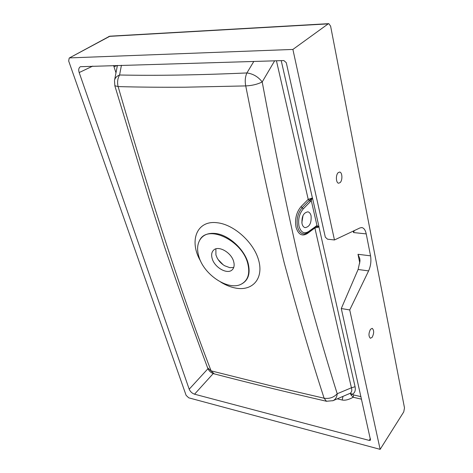 <?xml version="1.0" encoding="UTF-8"?>
<svg xmlns="http://www.w3.org/2000/svg" width="473" height="473" viewBox="0 0 473 473"><rect width="100%" height="100%" fill="white"/><g stroke="black" fill="none" stroke-linecap="round" stroke-linejoin="round"><path stroke-width="0.71" d="M303.039 215.428L301.845 222.748M311.068 215.8C311.577 222.937 309.584 226.88 305.091 227.637C303.619 227.247 302.596 225.946 302.028 223.741C301.496 216.599 303.471 212.631 307.947 211.833C309.466 212.217 310.507 213.542 311.068 215.8M233.739 267.416L229.837 267.677L224.645 265.749C221.453 263.81 218.952 261.208 217.154 257.939L215.93 254.982L215.877 248.863M338.142 172.692C335.558 174.998 335.966 183.163 338.656 183.211L340.182 182.554C342.742 180.213 342.328 172.101 339.626 172.054L338.142 172.692M370.501 329.291C368.508 333.359 368.479 336.356 370.412 338.278L372.156 337.314C374.137 333.24 374.155 330.249 372.216 328.345L370.501 329.291M212.17 258.542C214.553 267.623 227.584 274.925 232.314 269.705C234.147 267.795 234.602 265.093 233.668 261.599C231.403 252.476 218.284 245.085 213.577 250.164C211.62 252.133 211.147 254.929 212.17 258.542M198.897 256.656C196.969 250.276 197.217 244.854 199.624 240.396C207.162 223.93 242.247 240.231 247.775 263.603C250.158 273.483 248.053 280.3 241.466 284.042C228.761 291.238 204.017 275.044 198.897 256.656M332.732 400.797L333.022 400.672C335.517 399.431 336.918 397.119 337.219 393.743C324.738 354.218 311.825 309.129 298.481 258.477C286.543 206.263 274.452 147.422 262.202 81.953C257.413 84.324 251.926 85.643 245.735 85.915C244.795 81.114 245.185 76.792 246.906 72.948C198.867 75.065 156.427 75.751 119.586 75C117.6 78.441 117.103 82.308 118.114 86.594C138.784 87.156 161.092 87.363 185.049 87.203L245.735 85.915C258.713 151.567 271.543 210.556 284.226 262.882C297.931 313.605 311.228 358.717 324.123 398.225L270.846 385.791L211.1 370.85C183.187 298.765 152.194 204.011 118.114 86.594L114.815 85.719M276.439 60.769L308.207 199.334L309.289 200.469L312.476 197.998L319.039 226.993L314.781 228.021L307.409 233.508C302.164 236.677 298.386 234.626 296.063 227.347C294.649 219.194 296.329 212.271 301.082 206.571L308.207 199.334L312.476 197.998L310.371 201.61L303.27 208.865C299.279 213.666 297.872 219.496 299.048 226.36C300.982 232.491 304.163 234.23 308.579 231.569L316.969 225.538L319.039 226.993L316.236 226.597M314.787 227.602L351.415 387.795L355.069 386.731C355.773 390.29 354.91 392.785 352.474 394.216L353.627 394.949L353.195 397.243L351.084 394.985L352.474 394.216L350.191 393.276C351.764 392.152 352.172 390.326 351.415 387.795L337.219 393.743C333.761 397.474 329.391 398.97 324.123 398.225L326.435 401.252L333.022 400.672L350.191 393.276L351.084 394.985M380.138 449.35L349.724 309.939L368.603 270.899C370.737 266.068 371.382 261.049 370.542 255.834L366.232 233.904C365.434 230.162 363.997 228.057 361.922 227.596L360.012 227.903L334.464 239.971L292.893 49.434L328.191 23.869L109.328 36.374L69.206 58.049L68.674 60.993L186.114 395.357L188.762 397.834L380.138 449.35L403.735 411.918L404.498 407.909L330.609 26.139L328.794 23.65L328.191 23.869M359.793 263.071L357.996 254.291L359.799 258.696L360 260.96L358.102 269.486L341.281 308.532L349.724 309.939M213.228 373.564L194.545 394.198L369.289 440.434L370.536 440.127L341.281 308.532M292.893 49.434L69.803 57.895M92.749 66.108L79.18 72.558L189.194 389.208L207.96 368.709M334.464 239.971L327.482 239.178L325.318 237.162L286.277 62.678L283.859 60.556L80.41 66.693C78.707 67.816 78.299 69.773 79.18 72.558M207.588 367.775L214.263 373.871M326.695 401.317L326.435 401.252C284.586 391.609 247.077 382.45 213.92 373.782C210.988 372.884 208.924 371.009 207.73 368.165C194.362 332.389 179.947 291.882 164.486 246.652L148.593 197.016L114.862 85.867L114.496 80.552M348.234 394.175L348.802 393.938L348.234 394.175M121.419 65.274L119.586 75C116.878 76.047 115.217 77.708 114.602 79.99L117.416 65.392M274.642 60.822L262.202 81.953C258.205 76.78 253.102 73.776 246.906 72.948L253.818 61.425M354.312 230.593L353.55 232.556L353.621 230.925M194.545 394.198C192.056 393.311 190.276 391.65 189.194 389.208M115.98 72.836L113.963 66.646L117.393 65.516M342.972 396.427L342.204 400.016L337.302 398.845M355.069 386.731L318.932 226.845M316.313 226.573L316.969 225.538L311.264 200.475L310.164 199.624M281.228 60.633L312.434 198.14M307.994 232.539L304.683 233.928C301.271 234.076 298.895 231.717 297.552 226.851C296.264 219.348 297.801 212.968 302.176 207.718L309.289 200.469L310.371 201.61M315.367 227.052L308.313 232.414L308.579 231.569M301.082 206.571L303.27 208.865M241.466 284.042L241.809 283.871C248.426 280.111 250.542 273.27 248.154 263.349C244.541 249.247 228.5 234.697 215.327 233.467C208.049 232.775 202.876 234.975 199.807 240.059L199.547 240.538M200.712 261.315C188.709 241.331 196.555 220.016 217.101 222.742C233.928 224.373 254.054 242.584 258.743 260.576C263.692 278.597 252.564 291.072 236.198 288.181C231.055 287.306 225.899 285.278 220.725 282.097M223.132 264.756L218.13 259.565M353.627 394.949L361 396.664M357.996 254.291L370.542 255.834M353.254 231.096L353.55 232.556L366.232 233.904M361.573 399.206L353.195 397.243C348.755 399.703 345.089 400.625 342.204 400.016M369.289 440.434L370.353 438.447M113.963 66.646L113.656 65.499M358.102 269.486L368.603 270.899M328.729 23.656L110.014 36.179L69.206 58.049M307.409 233.508L307.438 232.994M316.283 226.585L315.692 226.928L315.958 226.088M361.597 227.56L361.922 227.596M109.943 36.185L108.737 36.533"/></g></svg>

